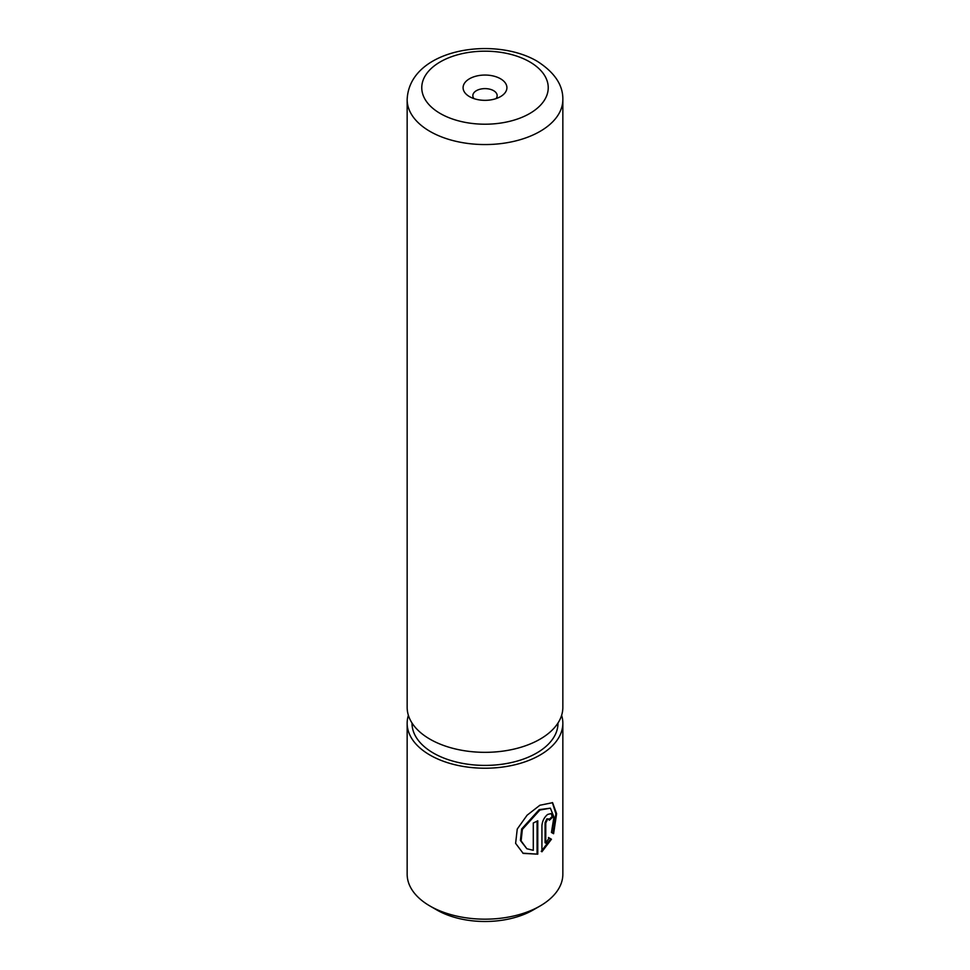 <?xml version="1.0" encoding="UTF-8"?>
<svg xmlns="http://www.w3.org/2000/svg" width="970" height="970" viewBox="0 0 970 970"><rect width="100%" height="100%" fill="white"/><g stroke="black" fill="none" stroke-linecap="round" stroke-linejoin="round"><path stroke-width="1.45" d="M526.855 848.75L520.405 840.481L521.63 828.986L539.199 809.635L550.378 808.168L539.89 810.035L522.357 829.398L521.12 840.881L526.855 848.75L533.294 850.314L533.294 822.984A77.843 44.947 0 0 0 537.768 820.778L537.768 854.17L523.194 853.394L515.616 843.366L517.252 829.023L527.074 815.236L539.89 805.245L552.597 802.675L556.61 813.697L553.591 833.715L551.445 832.466L553.943 816.982L550.378 808.168M522.842 853.188L537.768 854.17M545.77 843.148L545.079 842.748L545.079 822.609L546.874 818.862L548.802 818.971L547.577 819.262L545.77 823.009L545.77 843.148L549.141 837.91L551.457 839.244L541.927 851.781L541.927 825.579C542.375 821.008 544.255 817.31 547.577 814.473L551.13 813.551L552.488 817.31A77.843 44.947 180 0 1 549.299 820.256L548.802 818.971M540.047 906.004L533.16 909.981A68.118 39.321 180 0 1 436.839 909.981L429.952 906.004A77.843 44.947 0 0 0 540.047 906.004A77.843 44.947 0 0 0 562.842 874.237L562.842 723.28A77.843 44.947 180 0 1 514.791 764.796A77.843 44.947 180 0 1 429.952 755.06A77.843 44.947 180 0 1 407.157 723.28A77.843 44.947 180 0 1 408.382 715.339M500.484 78.752A21.898 12.634 0 0 0 469.516 78.752A21.898 12.634 0 0 0 469.516 96.636L469.516 96.636A21.898 12.634 0 0 0 500.484 96.636A21.898 12.634 0 0 0 500.484 78.752M496.009 98.613A12.161 7.02 0 0 0 497.161 95.642A12.161 7.02 0 0 0 493.597 90.671A12.161 7.02 0 0 0 480.344 89.155A12.161 7.02 0 0 0 472.839 95.642A12.161 7.02 0 0 0 473.99 98.613M561.618 715.339A77.843 44.947 180 0 1 562.842 723.28M557.98 723.026L557.98 723.28A72.98 42.134 180 0 1 512.924 762.202A72.98 42.134 180 0 1 433.396 753.072A72.98 42.134 180 0 1 412.02 723.28L412.02 723.026M562.842 99.607L562.842 707.385A77.843 44.947 180 0 1 514.791 748.913A77.843 44.947 180 0 1 429.952 739.164A77.843 44.947 180 0 1 407.157 707.385L407.157 99.607A77.843 44.947 180 0 0 429.952 131.386A77.843 44.947 180 0 0 514.791 141.135A77.843 44.947 180 0 0 562.842 99.607C563.133 85.105 554.537 72.277 537.016 61.146C493.39 35.647 409.195 49.179 407.157 99.607M436.839 909.981L429.952 906.004A77.843 44.947 0 0 1 407.157 874.237L407.157 723.28M541.236 851.381L550.754 838.844L548.438 837.51M550.754 838.844L551.457 839.244M549.141 819.383A76.872 44.377 0 0 0 551.784 816.898L552.488 817.31M552.876 833.291L555.883 813.818L552.354 802.566M537.077 853.77L537.077 821.141M440.283 113.514A63.244 36.52 0 0 0 529.717 113.514A63.244 36.52 0 0 0 529.717 61.874A63.244 36.52 0 0 0 440.283 61.874A63.244 36.52 0 0 0 440.283 113.514M545.079 822.609L545.77 823.009"/></g></svg>
